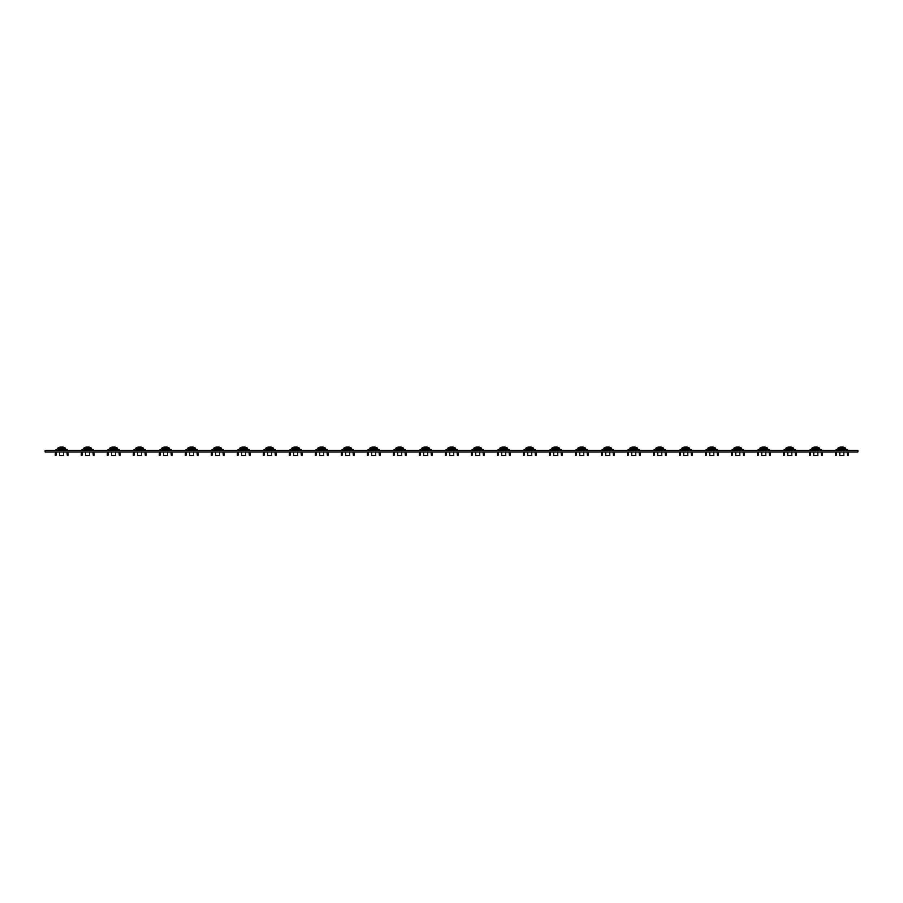 <?xml version="1.0" encoding="UTF-8"?>
<svg xmlns="http://www.w3.org/2000/svg" width="903" height="903" viewBox="0 0 903 903"><rect width="100%" height="100%" fill="white"/><g stroke="black" fill="none" stroke-linecap="round" stroke-linejoin="round"><path stroke-width="1.35" d="M89.645 455.541L85.582 455.541L89.645 455.541L89.645 451.963M687.793 455.541L683.729 455.541L687.793 455.541L687.793 451.963M739.805 455.541L735.742 455.541L739.805 455.541L739.805 451.963M791.818 455.541L787.755 455.541L791.818 455.541L791.818 451.963M843.831 455.541L839.767 455.541L843.831 455.541L843.831 451.963M453.735 455.541L449.671 455.541L453.735 455.541L453.735 451.963M505.748 455.541L501.684 455.541L505.748 455.541L505.748 451.963M557.761 455.541L553.697 455.541L557.761 455.541L557.761 451.963M609.773 455.541L605.71 455.541L609.773 455.541L609.773 451.963M401.722 455.541L397.659 455.541L401.722 455.541L401.722 451.963M349.709 455.541L345.646 455.541L349.709 455.541L349.709 451.963M297.697 455.541L293.633 455.541L297.697 455.541L297.697 451.963M245.684 455.541L241.62 455.541L245.684 455.541L245.684 451.963M193.671 455.541L189.607 455.541L193.671 455.541L193.671 451.963M141.658 455.541L137.595 455.541L141.658 455.541L141.658 451.963M63.639 455.541L59.575 455.541L63.639 455.541L63.639 451.963M115.652 455.541L111.588 455.541L115.652 455.541L115.652 451.963M167.665 455.541L163.601 455.541L167.665 455.541L167.665 451.963M219.677 455.541L215.614 455.541L219.677 455.541L219.677 451.963M271.69 455.541L267.627 455.541L271.69 455.541L271.69 451.963M323.703 455.541L319.639 455.541L323.703 455.541L323.703 451.963M375.716 455.541L371.652 455.541L375.716 455.541L375.716 451.963M635.78 455.541L631.716 455.541L635.78 455.541L635.78 451.963M583.767 455.541L579.703 455.541L583.767 455.541L583.767 451.963M531.754 455.541L527.691 455.541L531.754 455.541L531.754 451.963M479.741 455.541L475.678 455.541L479.741 455.541L479.741 451.963M427.729 455.541L423.665 455.541L427.729 455.541L427.729 451.963M817.825 455.541L813.761 455.541L817.825 455.541L817.825 451.963M765.812 455.541L761.748 455.541L765.812 455.541L765.812 451.963M713.799 455.541L709.735 455.541L713.799 455.541L713.799 451.963M661.786 455.541L657.723 455.541L661.786 455.541L661.786 451.963M845.659 449.525L845.659 448.148L837.939 448.148L839.948 447.188M819.653 449.525L819.653 448.148L811.932 448.148L813.942 447.188M793.647 449.525L793.647 448.148L785.926 448.148L787.935 447.188M767.64 449.525L767.64 448.148L759.92 448.148L761.929 447.188M741.634 449.525L741.634 448.148L733.913 448.148L735.922 447.188M715.627 449.525L715.627 448.148L707.907 448.148L709.916 447.188M689.621 449.525L689.621 448.148L681.9 448.148L683.91 447.188M663.615 449.525L663.615 448.148L655.894 448.148L657.903 447.188M637.608 449.525L637.608 448.148L629.888 448.148L631.897 447.188M611.602 449.525L611.602 448.148L603.881 448.148L605.89 447.188M585.595 449.525L585.595 448.148L577.875 448.148L579.884 447.188M559.589 449.525L559.589 448.148L551.868 448.148L553.878 447.188M533.583 449.525L533.583 448.148L525.862 448.148L527.871 447.188M507.576 449.525L507.576 448.148L499.856 448.148L501.865 447.188M481.57 449.525L481.57 448.148L473.849 448.148L475.858 447.188M455.563 449.525L455.563 448.148L447.843 448.148L449.852 447.188M429.557 449.525L429.557 448.148L421.836 448.148L423.846 447.188M403.551 449.525L403.551 448.148L395.83 448.148L397.839 447.188M377.544 449.525L377.544 448.148L369.824 448.148L371.833 447.188M351.538 449.525L351.538 448.148L343.817 448.148L345.826 447.188M325.531 449.525L325.531 448.148L317.811 448.148L319.82 447.188M299.525 449.525L299.525 448.148L291.804 448.148L293.814 447.188M273.519 449.525L273.519 448.148L265.798 448.148L267.807 447.188M247.512 449.525L247.512 448.148L239.792 448.148L241.801 447.188M221.506 449.525L221.506 448.148L213.785 448.148L215.794 447.188M195.499 449.525L195.499 448.148L187.779 448.148L189.788 447.188M169.493 449.525L169.493 448.148L161.772 448.148L163.782 447.188M143.487 449.525L143.487 448.148L135.766 448.148L137.775 447.188M117.48 449.525L117.48 448.148L109.76 448.148L111.769 447.188M65.468 449.525L65.468 448.148L57.747 448.148L59.756 447.188M91.474 449.525L91.474 448.148L83.753 448.148L85.762 447.188M87.083 447.99L88.144 447.99L87.083 447.99L87.083 446.974L85.853 447.188L87.083 446.974M61.077 447.99L62.138 447.99L61.077 447.99L61.077 446.974L59.846 447.188L61.077 446.974M113.089 447.99L114.15 447.99L113.089 447.99L113.089 446.974L111.859 447.188L113.089 446.974M139.096 447.99L140.157 447.99L139.096 447.99L139.096 446.974L137.866 447.188L139.096 446.974M165.102 447.99L166.163 447.99L165.102 447.99L165.102 446.974L163.872 447.188L165.102 446.974M191.109 447.99L192.17 447.99L191.109 447.99L191.109 446.974L189.878 447.188L191.109 446.974M217.115 447.99L218.176 447.99L217.115 447.99L217.115 446.974L215.885 447.188L217.115 446.974M243.121 447.99L244.182 447.99L243.121 447.99L243.121 446.974L241.891 447.188L243.121 446.974M269.128 447.99L270.189 447.99L269.128 447.99L269.128 446.974L267.898 447.188L269.128 446.974M295.134 447.99L296.195 447.99L295.134 447.99L295.134 446.974L293.904 447.188L295.134 446.974M321.141 447.99L322.202 447.99L321.141 447.99L321.141 446.974L319.91 447.188L321.141 446.974M347.147 447.99L348.208 447.99L347.147 447.99L347.147 446.974L345.917 447.188L347.147 446.974M373.153 447.99L374.214 447.99L373.153 447.99L373.153 446.974L371.923 447.188L373.153 446.974M399.16 447.99L400.221 447.99L399.16 447.99L399.16 446.974L397.93 447.188L399.16 446.974M425.166 447.99L426.227 447.99L425.166 447.99L425.166 446.974L423.936 447.188L425.166 446.974M451.173 447.99L452.234 447.99L451.173 447.99L451.173 446.974L449.942 447.188L451.173 446.974M477.179 447.99L478.24 447.99L477.179 447.99L477.179 446.974L475.949 447.188L477.179 446.974M503.185 447.99L504.246 447.99L503.185 447.99L503.185 446.974L501.955 447.188L503.185 446.974M529.192 447.99L530.253 447.99L529.192 447.99L529.192 446.974L527.962 447.188L529.192 446.974M555.198 447.99L556.259 447.99L555.198 447.99L555.198 446.974L553.968 447.188L555.198 446.974M581.205 447.99L582.266 447.99L581.205 447.99L581.205 446.974L579.974 447.188L581.205 446.974M607.211 447.99L608.272 447.99L607.211 447.99L607.211 446.974L605.981 447.188L607.211 446.974M633.217 447.99L634.278 447.99L633.217 447.99L633.217 446.974L631.987 447.188L633.217 446.974M659.224 447.99L660.285 447.99L659.224 447.99L659.224 446.974L657.994 447.188L659.224 446.974M685.23 447.99L686.291 447.99L685.23 447.99L685.23 446.974L684 447.188L685.23 446.974M711.237 447.99L712.298 447.99L711.237 447.99L711.237 446.974L710.006 447.188L711.237 446.974M737.243 447.99L738.304 447.99L737.243 447.99L737.243 446.974L736.013 447.188L737.243 446.974M763.249 447.99L764.31 447.99L763.249 447.99L763.249 446.974L762.019 447.188L763.249 446.974M789.256 447.99L790.317 447.99L789.256 447.99L789.256 446.974L788.026 447.188L789.256 446.974M815.262 447.99L816.323 447.99L815.262 447.99L815.262 446.974L814.032 447.188L815.262 446.974M841.269 447.99L842.33 447.99L841.269 447.99L841.269 446.974L840.038 447.188L841.269 446.974M88.144 446.974L89.374 447.188L88.144 446.974L88.144 447.99M62.138 446.974L63.368 447.188L62.138 446.974L62.138 447.99M114.15 446.974L115.381 447.188L114.15 446.974L114.15 447.99M140.157 446.974L141.387 447.188L140.157 446.974L140.157 447.99M166.163 446.974L167.394 447.188L166.163 446.974L166.163 447.99M192.17 446.974L193.4 447.188L192.17 446.974L192.17 447.99M218.176 446.974L219.406 447.188L218.176 446.974L218.176 447.99M244.182 446.974L245.413 447.188L244.182 446.974L244.182 447.99M270.189 446.974L271.419 447.188L270.189 446.974L270.189 447.99M296.195 446.974L297.426 447.188L296.195 446.974L296.195 447.99M322.202 446.974L323.432 447.188L322.202 446.974L322.202 447.99M348.208 446.974L349.438 447.188L348.208 446.974L348.208 447.99M374.214 446.974L375.445 447.188L374.214 446.974L374.214 447.99M400.221 446.974L401.451 447.188L400.221 446.974L400.221 447.99M426.227 446.974L427.458 447.188L426.227 446.974L426.227 447.99M452.234 446.974L453.464 447.188L452.234 446.974L452.234 447.99M478.24 446.974L479.47 447.188L478.24 446.974L478.24 447.99M504.246 446.974L505.477 447.188L504.246 446.974L504.246 447.99M530.253 446.974L531.483 447.188L530.253 446.974L530.253 447.99M556.259 446.974L557.49 447.188L556.259 446.974L556.259 447.99M582.266 446.974L583.496 447.188L582.266 446.974L582.266 447.99M608.272 446.974L609.502 447.188L608.272 446.974L608.272 447.99M634.278 446.974L635.509 447.188L634.278 446.974L634.278 447.99M660.285 446.974L661.515 447.188L660.285 446.974L660.285 447.99M686.291 446.974L687.522 447.188L686.291 446.974L686.291 447.99M712.298 446.974L713.528 447.188L712.298 446.974L712.298 447.99M738.304 446.974L739.534 447.188L738.304 446.974L738.304 447.99M764.31 446.974L765.541 447.188L764.31 446.974L764.31 447.99M790.317 446.974L791.547 447.188L790.317 446.974L790.317 447.99M816.323 446.974L817.554 447.188L816.323 446.974L816.323 447.99M842.33 446.974L843.56 447.188L842.33 446.974L842.33 447.99M847.172 451.963L847.454 455.281L848.267 455.202L847.985 451.963M847.838 450.337L847.838 450.27A0.813 0.813 0 0 0 846.958 449.525L846.8 450.337M821.166 451.963L821.448 455.281L822.261 455.202L821.978 451.963M821.832 450.337L821.832 450.27A0.813 0.813 0 0 0 820.951 449.525L820.793 450.337M795.159 451.963L795.441 455.281L796.254 455.202L795.972 451.963M795.825 450.337L795.825 450.27A0.813 0.813 0 0 0 794.945 449.525L794.787 450.337M769.153 451.963L769.435 455.281L770.248 455.202L769.966 451.963M769.819 450.337L769.819 450.27A0.813 0.813 0 0 0 768.938 449.525L768.78 450.337M743.146 451.963L743.429 455.281L744.241 455.202L743.959 451.963M743.812 450.337L743.812 450.27A0.813 0.813 0 0 0 742.932 449.525L742.774 450.337M717.14 451.963L717.422 455.281L718.235 455.202L717.953 451.963M717.806 450.337L717.806 450.27A0.813 0.813 0 0 0 716.926 449.525L716.768 450.337M691.134 451.963L691.416 455.281L692.229 455.202L691.946 451.963M691.8 450.337L691.8 450.27A0.813 0.813 0 0 0 690.919 449.525L690.761 450.337M665.127 451.963L665.409 455.281L666.222 455.202L665.94 451.963M665.793 450.337L665.793 450.27A0.813 0.813 0 0 0 664.913 449.525L664.755 450.337M639.121 451.963L639.403 455.281L640.216 455.202L639.934 451.963M639.787 450.337L639.787 450.27A0.813 0.813 0 0 0 638.906 449.525L638.748 450.337M613.114 451.963L613.397 455.281L614.209 455.202L613.927 451.963M613.78 450.337L613.78 450.27A0.813 0.813 0 0 0 612.9 449.525L612.742 450.337M587.108 451.963L587.39 455.281L588.203 455.202L587.921 451.963M587.774 450.337L587.774 450.27A0.813 0.813 0 0 0 586.894 449.525L586.736 450.337M561.102 451.963L561.384 455.281L562.197 455.202L561.914 451.963M561.768 450.337L561.768 450.27A0.813 0.813 0 0 0 560.887 449.525L560.729 450.337M535.095 451.963L535.377 455.281L536.19 455.202L535.908 451.963M535.761 450.337L535.761 450.27A0.813 0.813 0 0 0 534.881 449.525L534.723 450.337M509.089 451.963L509.371 455.281L510.184 455.202L509.902 451.963M509.755 450.337L509.755 450.27A0.813 0.813 0 0 0 508.874 449.525L508.716 450.337M483.082 451.963L483.365 455.281L484.177 455.202L483.895 451.963M483.748 450.337L483.748 450.27A0.813 0.813 0 0 0 482.868 449.525L482.71 450.337M457.076 451.963L457.358 455.281L458.171 455.202L457.889 451.963M457.742 450.337L457.742 450.27A0.813 0.813 0 0 0 456.862 449.525L456.704 450.337M431.07 451.963L431.352 455.281L432.165 455.202L431.882 451.963M431.736 450.337L431.736 450.27A0.813 0.813 0 0 0 430.855 449.525L430.697 450.337M405.063 451.963L405.345 455.281L406.158 455.202L405.876 451.963M405.729 450.337L405.729 450.27A0.813 0.813 0 0 0 404.849 449.525L404.691 450.337M379.057 451.963L379.339 455.281L380.152 455.202L379.87 451.963M379.723 450.337L379.723 450.27A0.813 0.813 0 0 0 378.842 449.525L378.684 450.337M353.05 451.963L353.333 455.281L354.145 455.202L353.863 451.963M353.716 450.337L353.716 450.27A0.813 0.813 0 0 0 352.836 449.525L352.678 450.337M327.044 451.963L327.326 455.281L328.139 455.202L327.857 451.963M327.71 450.337L327.71 450.27A0.813 0.813 0 0 0 326.83 449.525L326.672 450.337M301.038 451.963L301.32 455.281L302.133 455.202L301.85 451.963M301.704 450.337L301.704 450.27A0.813 0.813 0 0 0 300.823 449.525L300.665 450.337M275.031 451.963L275.313 455.281L276.126 455.202L275.844 451.963M275.697 450.337L275.697 450.27A0.813 0.813 0 0 0 274.817 449.525L274.659 450.337M249.025 451.963L249.307 455.281L250.12 455.202L249.838 451.963M249.691 450.337L249.691 450.27A0.813 0.813 0 0 0 248.81 449.525L248.652 450.337M223.018 451.963L223.301 455.281L224.113 455.202L223.831 451.963M223.684 450.337L223.684 450.27A0.813 0.813 0 0 0 222.804 449.525L222.646 450.337M197.012 451.963L197.294 455.281L198.107 455.202L197.825 451.963M197.678 450.337L197.678 450.27A0.813 0.813 0 0 0 196.798 449.525L196.64 450.337M171.006 451.963L171.288 455.281L172.101 455.202L171.818 451.963M171.672 450.337L171.672 450.27A0.813 0.813 0 0 0 170.791 449.525L170.633 450.337M144.999 451.963L145.281 455.281L146.094 455.202L145.812 451.963M145.665 450.337L145.665 450.27A0.813 0.813 0 0 0 144.785 449.525L144.627 450.337M118.993 451.963L119.275 455.281L120.088 455.202L119.806 451.963M119.659 450.337L119.659 450.27A0.813 0.813 0 0 0 118.778 449.525L118.62 450.337M92.986 451.963L93.269 455.281L94.081 455.202L93.799 451.963M93.652 450.337L93.652 450.27A0.813 0.813 0 0 0 92.772 449.525L92.614 450.337M66.98 451.963L67.262 455.281L68.075 455.202L67.793 451.963M67.646 450.337L67.646 450.27A0.813 0.813 0 0 0 66.766 449.525L66.608 450.337M56.607 450.337L56.381 449.525A0.813 0.813 0 0 0 55.647 450.27L55.636 450.337M55.489 451.963L55.207 455.202L56.02 455.281L56.313 451.963M82.613 450.337L82.387 449.525A0.813 0.813 0 0 0 81.654 450.27L81.642 450.337M81.496 451.963L81.214 455.202L82.026 455.281L82.32 451.963M108.62 450.337L108.394 449.525A0.813 0.813 0 0 0 107.66 450.27L107.649 450.337M107.502 451.963L107.22 455.202L108.033 455.281L108.326 451.963M134.626 450.337L134.4 449.525A0.813 0.813 0 0 0 133.667 450.27L133.655 450.337M133.509 451.963L133.226 455.202L134.039 455.281L134.333 451.963M160.632 450.337L160.407 449.525A0.813 0.813 0 0 0 159.673 450.27L159.662 450.337M159.515 451.963L159.233 455.202L160.045 455.281L160.339 451.963M186.639 450.337L186.413 449.525A0.813 0.813 0 0 0 185.679 450.27L185.668 450.337M185.521 451.963L185.239 455.202L186.052 455.281L186.345 451.963M212.645 450.337L212.419 449.525A0.813 0.813 0 0 0 211.686 450.27L211.674 450.337M211.528 451.963L211.246 455.202L212.058 455.281L212.352 451.963M238.652 450.337L238.426 449.525A0.813 0.813 0 0 0 237.692 450.27L237.681 450.337M237.534 451.963L237.252 455.202L238.065 455.281L238.358 451.963M264.658 450.337L264.432 449.525A0.813 0.813 0 0 0 263.699 450.27L263.687 450.337M263.541 451.963L263.258 455.202L264.071 455.281L264.365 451.963M290.664 450.337L290.439 449.525A0.813 0.813 0 0 0 289.705 450.27L289.694 450.337M289.547 451.963L289.265 455.202L290.077 455.281L290.371 451.963M316.671 450.337L316.445 449.525A0.813 0.813 0 0 0 315.711 450.27L315.7 450.337M315.553 451.963L315.271 455.202L316.084 455.281L316.377 451.963M342.677 450.337L342.451 449.525A0.813 0.813 0 0 0 341.718 450.27L341.706 450.337M341.56 451.963L341.278 455.202L342.09 455.281L342.384 451.963M368.684 450.337L368.458 449.525A0.813 0.813 0 0 0 367.724 450.27L367.713 450.337M367.566 451.963L367.284 455.202L368.097 455.281L368.39 451.963M394.69 450.337L394.464 449.525A0.813 0.813 0 0 0 393.731 450.27L393.719 450.337M393.573 451.963L393.29 455.202L394.103 455.281L394.397 451.963M420.696 450.337L420.471 449.525A0.813 0.813 0 0 0 419.737 450.27L419.726 450.337M419.579 451.963L419.297 455.202L420.109 455.281L420.403 451.963M446.703 450.337L446.477 449.525A0.813 0.813 0 0 0 445.743 450.27L445.732 450.337M445.585 451.963L445.303 455.202L446.116 455.281L446.409 451.963M472.709 450.337L472.483 449.525A0.813 0.813 0 0 0 471.75 450.27L471.738 450.337M471.592 451.963L471.31 455.202L472.122 455.281L472.416 451.963M498.716 450.337L498.49 449.525A0.813 0.813 0 0 0 497.756 450.27L497.745 450.337M497.598 451.963L497.316 455.202L498.129 455.281L498.422 451.963M524.722 450.337L524.496 449.525A0.813 0.813 0 0 0 523.763 450.27L523.751 450.337M523.605 451.963L523.322 455.202L524.135 455.281L524.429 451.963M550.728 450.337L550.503 449.525A0.813 0.813 0 0 0 549.769 450.27L549.758 450.337M549.611 451.963L549.329 455.202L550.141 455.281L550.435 451.963M576.735 450.337L576.509 449.525A0.813 0.813 0 0 0 575.775 450.27L575.764 450.337M575.617 451.963L575.335 455.202L576.148 455.281L576.441 451.963M602.741 450.337L602.515 449.525A0.813 0.813 0 0 0 601.782 450.27L601.77 450.337M601.624 451.963L601.342 455.202L602.154 455.281L602.448 451.963M628.748 450.337L628.522 449.525A0.813 0.813 0 0 0 627.788 450.27L627.777 450.337M627.63 451.963L627.348 455.202L628.161 455.281L628.454 451.963M654.754 450.337L654.528 449.525A0.813 0.813 0 0 0 653.795 450.27L653.783 450.337M653.637 451.963L653.354 455.202L654.167 455.281L654.461 451.963M680.76 450.337L680.535 449.525A0.813 0.813 0 0 0 679.801 450.27L679.79 450.337M679.643 451.963L679.361 455.202L680.173 455.281L680.467 451.963M706.767 450.337L706.541 449.525A0.813 0.813 0 0 0 705.807 450.27L705.796 450.337M705.649 451.963L705.367 455.202L706.18 455.281L706.473 451.963M732.773 450.337L732.547 449.525A0.813 0.813 0 0 0 731.814 450.27L731.802 450.337M731.656 451.963L731.374 455.202L732.186 455.281L732.48 451.963M758.78 450.337L758.554 449.525A0.813 0.813 0 0 0 757.82 450.27L757.809 450.337M757.662 451.963L757.38 455.202L758.193 455.281L758.486 451.963M784.786 450.337L784.56 449.525A0.813 0.813 0 0 0 783.827 450.27L783.815 450.337M783.669 451.963L783.386 455.202L784.199 455.281L784.493 451.963M810.792 450.337L810.567 449.525A0.813 0.813 0 0 0 809.833 450.27L809.822 450.337M809.675 451.963L809.393 455.202L810.205 455.281L810.499 451.963M836.799 450.337L836.573 449.525A0.813 0.813 0 0 0 835.839 450.27L835.828 450.337M835.681 451.963L835.399 455.202L836.212 455.281L836.505 451.963M82.613 449.525L92.614 449.525M56.607 449.525L66.608 449.525M108.62 449.525L118.62 449.525M134.626 449.525L144.627 449.525M160.632 449.525L170.633 449.525M186.639 449.525L196.64 449.525M212.645 449.525L222.646 449.525M238.652 449.525L248.652 449.525M264.658 449.525L274.659 449.525M290.664 449.525L300.665 449.525M316.671 449.525L326.672 449.525M342.677 449.525L352.678 449.525M368.684 449.525L378.684 449.525M394.69 449.525L404.691 449.525M420.696 449.525L430.697 449.525M446.703 449.525L456.704 449.525M472.709 449.525L482.71 449.525M498.716 449.525L508.716 449.525M524.722 449.525L534.723 449.525M550.728 449.525L560.729 449.525M576.735 449.525L586.736 449.525M602.741 449.525L612.742 449.525M628.748 449.525L638.748 449.525M654.754 449.525L664.755 449.525M680.76 449.525L690.761 449.525M706.767 449.525L716.768 449.525M732.773 449.525L742.774 449.525M758.78 449.525L768.78 449.525M784.786 449.525L794.787 449.525M810.792 449.525L820.793 449.525M836.799 449.525L846.8 449.525M45.15 450.337L857.85 450.337L857.85 451.963L45.15 451.963L45.15 450.337M89.453 447.188L91.474 448.148M63.447 447.188L65.468 448.148M115.46 447.188L117.48 448.148M141.466 447.188L143.487 448.148M167.473 447.188L169.493 448.148M193.479 447.188L195.499 448.148M219.485 447.188L221.506 448.148M245.492 447.188L247.512 448.148M271.498 447.188L273.519 448.148M297.505 447.188L299.525 448.148M323.511 447.188L325.531 448.148M349.517 447.188L351.538 448.148M375.524 447.188L377.544 448.148M401.53 447.188L403.551 448.148M427.537 447.188L429.557 448.148M453.543 447.188L455.563 448.148M479.549 447.188L481.57 448.148M505.556 447.188L507.576 448.148M531.562 447.188L533.583 448.148M557.569 447.188L559.589 448.148M583.575 447.188L585.595 448.148M609.581 447.188L611.602 448.148M635.588 447.188L637.608 448.148M661.594 447.188L663.615 448.148M687.601 447.188L689.621 448.148M713.607 447.188L715.627 448.148M739.613 447.188L741.634 448.148M765.62 447.188L767.64 448.148M791.626 447.188L793.647 448.148M817.633 447.188L819.653 448.148M843.639 447.188L845.659 448.148M83.753 449.525L83.753 448.148M57.747 449.525L57.747 448.148M109.76 449.525L109.76 448.148M135.766 449.525L135.766 448.148M161.772 449.525L161.772 448.148M187.779 449.525L187.779 448.148M213.785 449.525L213.785 448.148M239.792 449.525L239.792 448.148M265.798 449.525L265.798 448.148M291.804 449.525L291.804 448.148M317.811 449.525L317.811 448.148M343.817 449.525L343.817 448.148M369.824 449.525L369.824 448.148M395.83 449.525L395.83 448.148M421.836 449.525L421.836 448.148M447.843 449.525L447.843 448.148M473.849 449.525L473.849 448.148M499.856 449.525L499.856 448.148M525.862 449.525L525.862 448.148M551.868 449.525L551.868 448.148M577.875 449.525L577.875 448.148M603.881 449.525L603.881 448.148M629.888 449.525L629.888 448.148M655.894 449.525L655.894 448.148M681.9 449.525L681.9 448.148M707.907 449.525L707.907 448.148M733.913 449.525L733.913 448.148M759.92 449.525L759.92 448.148M785.926 449.525L785.926 448.148M811.932 449.525L811.932 448.148M837.939 449.525L837.939 448.148M657.723 455.541L657.723 451.963M709.735 455.541L709.735 451.963M761.748 455.541L761.748 451.963M813.761 455.541L813.761 451.963M423.665 455.541L423.665 451.963M475.678 455.541L475.678 451.963M527.691 455.541L527.691 451.963M579.703 455.541L579.703 451.963M631.716 455.541L631.716 451.963M371.652 455.541L371.652 451.963M319.639 455.541L319.639 451.963M267.627 455.541L267.627 451.963M215.614 455.541L215.614 451.963M163.601 455.541L163.601 451.963M111.588 455.541L111.588 451.963M59.575 455.541L59.575 451.963M137.595 455.541L137.595 451.963M189.607 455.541L189.607 451.963M241.62 455.541L241.62 451.963M293.633 455.541L293.633 451.963M345.646 455.541L345.646 451.963M397.659 455.541L397.659 451.963M605.71 455.541L605.71 451.963M553.697 455.541L553.697 451.963M501.684 455.541L501.684 451.963M449.671 455.541L449.671 451.963M839.767 455.541L839.767 451.963M787.755 455.541L787.755 451.963M735.742 455.541L735.742 451.963M683.729 455.541L683.729 451.963M85.582 455.541L85.582 451.963"/></g></svg>
